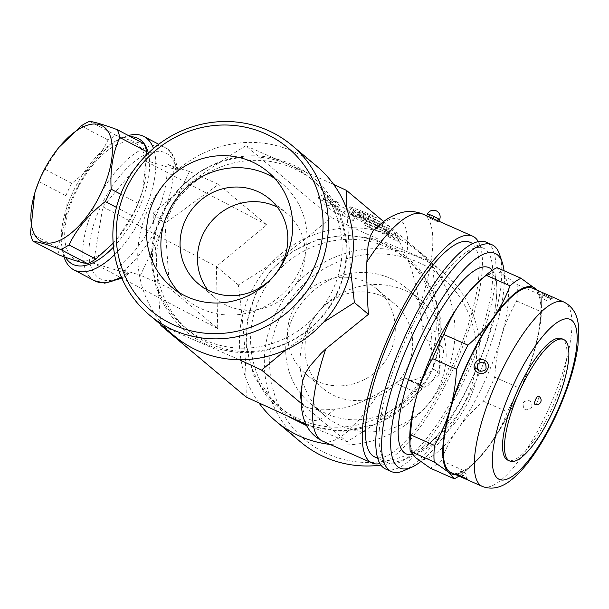 <?xml version="1.0" encoding="UTF-8"?>
<svg xmlns="http://www.w3.org/2000/svg" width="609" height="609" viewBox="0 0 609 609"><rect width="100%" height="100%" fill="white"/><g stroke="black" fill="none" stroke-linecap="round" stroke-linejoin="round"><path stroke-width="0.46" stroke-dasharray="3.04 2.28" d="M466.136 399.413A106.347 101.398 130 0 1 287.372 420.568A106.347 101.398 130 0 1 365.834 254.577A106.347 101.398 130 0 1 466.136 399.413M380.914 465.101A110.777 105.616 -50 0 0 468.991 400.273A110.777 105.616 -50 0 0 443.291 272.459A110.777 105.616 -50 0 0 291.171 289.45A110.777 105.616 -50 0 0 300.892 442.195M438.815 387.301A75.105 71.611 130 0 1 324.841 415.726A75.105 71.611 130 0 1 318.248 312.166A75.105 71.611 130 0 1 421.382 300.648A75.105 71.611 130 0 1 438.815 387.301M259.122 403.166A110.777 105.616 130 0 1 275.199 259.076A110.777 105.616 130 0 1 418.406 251.578A110.777 105.616 130 0 1 444.113 379.384A110.777 105.616 130 0 1 330.139 444.433M430.708 372.746A97.486 92.949 130 0 1 266.841 392.135A97.486 92.949 130 0 1 338.764 239.976A97.486 92.949 130 0 1 430.708 372.746M424.488 375.273A75.105 71.611 130 0 1 310.514 403.698A75.105 71.611 130 0 1 303.921 300.138A75.105 71.611 130 0 1 407.056 288.62A75.105 71.611 130 0 1 424.488 375.273M407.238 367.63A55.389 52.808 130 0 1 323.189 388.595A55.389 52.808 130 0 1 318.332 312.219A55.389 52.808 130 0 1 394.388 303.731A55.389 52.808 130 0 1 407.238 367.63M389.844 353.03A55.389 52.808 130 0 1 305.794 373.987A55.389 52.808 130 0 1 300.93 297.618A55.389 52.808 130 0 1 376.994 289.123A55.389 52.808 130 0 1 389.844 353.03M426.665 369.351A97.486 92.949 130 0 1 262.791 388.74A97.486 92.949 130 0 1 334.714 236.581A97.486 92.949 130 0 1 426.665 369.351M305.977 424.389L346.924 441.746C385.185 418.246 407.018 402.359 439.744 374.208C439.5 333.648 437.643 307.263 431.865 262.053C396.124 247.315 372.434 236.81 331.159 217.421C298.433 245.572 276.6 261.459 238.34 284.951C244.118 330.169 245.975 356.554 246.219 397.114M160.753 324.544L152.988 213.302L164.963 223.358L169.515 288.11L217.74 328.594L216.37 266.506L266.78 224.85L218.555 184.367L164.963 223.358L189.483 171.487L218.555 184.367M152.988 213.302C185.715 185.159 207.547 169.272 245.815 145.772L331.159 217.421M117.849 267.678L127.281 272.642C129.237 273.784 129.306 274.065 127.464 273.471L93.489 263.248L102.883 206.824L216.37 266.506L238.34 284.951M117.712 267.61L124.19 270.335A79.756 37.377 -62.3 0 0 173.23 166.592L166.752 163.859A75.326 35.299 117.7 0 1 117.803 267.534M124.19 270.335L140.443 275.23L164.963 223.358M189.483 171.487L173.23 166.592M102.883 206.824L142.529 159.505L176.503 169.728C178.346 170.322 178.277 170.04 176.321 168.899L166.752 163.859M128.408 135.533A75.326 35.299 -62.3 0 0 122.036 137.946A75.326 35.299 -62.3 0 0 111.287 144.645A75.326 35.299 -62.3 0 0 69.708 204.365A75.326 35.299 -62.3 0 0 62.59 250.969A75.326 35.299 -62.3 0 0 63.937 256.754M114.606 254.646A75.326 35.299 -62.3 0 0 153.468 148.474M65.551 257.325A70.895 33.221 117.7 0 1 61.852 246.341A70.895 33.221 117.7 0 1 68.551 202.47A70.895 33.221 117.7 0 1 117.803 139.963A70.895 33.221 117.7 0 1 130.684 136.728M148.345 153.103A70.895 33.221 117.7 0 1 113.502 247.064M135.183 210.311A65.361 30.633 -62.3 0 0 142.339 191.629A65.361 30.633 -62.3 0 0 112.886 146.883A65.361 30.633 -62.3 0 0 64.775 238.363A65.361 30.633 -62.3 0 0 118.329 237.282A65.361 30.633 -62.3 0 0 135.183 210.311M113.152 243.265L118.039 237.632L132.145 215.662A73.11 34.264 -62.3 0 0 135.213 209.534A73.11 34.264 -62.3 0 0 137.984 203.307L142.635 190.632L146.716 154.694M144.105 143.793C138.89 143.123 129.648 140.344 116.372 135.442A73.11 34.264 -62.3 0 0 108.044 139.994C99.96 156.566 87.848 171.022 71.71 183.362A73.11 34.264 -62.3 0 0 65.871 195.717C67.028 215.076 64.158 232.311 57.261 247.429A73.11 34.264 -62.3 0 0 59.751 255.24M65.871 195.717L39.06 181.611A73.11 34.264 117.7 0 1 44.899 169.256L58.852 147.469M71.71 183.362L44.899 169.256M34.409 194.294L39.06 181.611M108.044 139.994L81.233 125.888M116.372 135.442L89.561 121.343M137.984 203.307L120.719 194.233M132.145 215.662L116.433 207.403M57.261 247.429L30.45 233.331M121.815 278.168L128.781 273.707L127.464 273.471A70.895 33.221 -62.3 0 1 88.952 251.372A70.895 33.221 -62.3 0 1 129.291 166.029A70.895 33.221 -62.3 0 1 176.503 169.728L177.843 169.919C175.415 157.373 171.045 149.883 164.742 147.439A75.326 35.299 117.7 0 1 176.321 168.899M217.74 328.594L93.489 263.248M169.515 288.11L140.443 275.23M266.78 224.85L142.529 159.505M439.744 374.208L433.905 369.313C421.946 377.618 413.534 381.295 408.669 380.328L407.086 378.752C404.939 378.151 400.981 379.613 395.211 383.145L378.547 393.231C359.98 403.676 345.387 408.951 334.767 409.035C321.331 410.71 311.161 409.667 304.249 405.921L346.924 441.746M373.142 230.864L380.496 225.155L383.114 224.158L384.538 224.082L389.189 226.228C394.906 232.509 400.699 242.816 406.568 257.143C411.928 268.173 416.29 284.548 419.654 306.266L422.258 325.922C423.308 333.831 424.648 338.421 426.262 339.7L426.62 339.822C429.977 343.088 432.405 352.916 433.905 369.313M442.241 334.775A124.069 36.068 113.9 0 1 415.193 392.006A13.291 3.867 -66.1 0 1 422.098 385.406A13.291 3.867 -66.1 0 1 422.722 386.015A22.152 6.44 113.9 0 0 423.765 387.027A22.152 6.44 113.9 0 0 438.632 369.381A22.152 6.44 113.9 0 0 441.723 346.513A22.152 6.44 113.9 0 0 441.441 346.414A13.291 3.867 -66.1 0 1 441.274 346.354A13.291 3.867 -66.1 0 1 442.241 334.775L422.258 325.922M478.316 241.59A124.069 36.068 -66.1 0 1 455.311 364.197A124.069 36.068 -66.1 0 1 379.932 463.594M323.577 322.245L285.971 349.787M336.617 293.751A97.486 92.949 -50 0 0 244.666 160.982A97.486 92.949 -50 0 0 172.743 313.148A97.486 92.949 -50 0 0 336.617 293.751M346.742 208.986L350.601 270.259M245.815 145.772L333.61 184.352M239.398 359.744L162.786 326.249M332.567 290.356A97.486 92.949 130 0 1 168.701 309.745A97.486 92.949 130 0 1 240.624 157.586A97.486 92.949 130 0 1 332.567 290.356M174.296 335.917A110.777 105.616 130 0 1 164.628 183.164A110.777 105.616 130 0 1 316.749 166.234M274.659 178.315A75.105 71.611 130 0 1 282.241 183.834A75.105 71.611 130 0 1 299.643 270.472A75.105 71.611 130 0 1 185.654 298.882A75.105 71.611 130 0 1 178.909 292.373M207.867 290.09A55.389 52.808 -50 0 0 215.731 298.38A55.389 52.808 -50 0 0 299.795 277.43A55.389 52.808 -50 0 0 286.953 213.538A55.389 52.808 -50 0 0 277.422 207.227M301.272 403.424L304.249 405.921L301.196 401.384M383.655 221.585L431.865 262.053M469.912 242.237A117.423 34.134 -66.1 0 1 453.545 363.413A117.423 34.134 -66.1 0 1 374.763 456.94M408.791 332.834A117.423 34.134 -66.1 0 1 483.477 248.244A117.423 34.134 -66.1 0 1 467.111 369.427A117.423 34.134 -66.1 0 1 388.329 462.947A117.423 34.134 -66.1 0 1 408.791 332.834M385.634 469.029A124.069 36.068 113.9 0 0 468.877 370.211A124.069 36.068 113.9 0 0 486.172 242.169M403.843 470.681A124.069 36.068 113.9 0 0 474.693 372.784A124.069 36.068 113.9 0 0 499.631 254.547M504.024 270.731A117.423 34.134 -66.1 0 1 479.664 372.48A117.423 34.134 -66.1 0 1 420.728 461.607M492.308 270.297A101.916 29.628 -66.1 0 1 495.543 305.741A101.916 29.628 -66.1 0 1 446.214 423.773A101.916 29.628 -66.1 0 1 439.02 433.273A101.916 29.628 -66.1 0 1 412.27 454.481M409.796 438.815A101.916 29.628 113.9 0 0 415.749 457.747A101.916 29.628 113.9 0 0 457.839 428.934A101.916 29.628 113.9 0 0 501.253 337.097A101.916 29.628 113.9 0 0 502.577 274.065A101.916 29.628 113.9 0 0 480.021 280.361M430.251 468.146A110.777 32.201 113.9 0 0 441.281 460.594C445.59 448.955 451.102 438.404 457.839 428.934C464.53 419.456 473.033 410.222 483.34 401.247A110.777 32.201 113.9 0 0 494.721 377.169C495.543 362.606 497.72 349.246 501.253 337.097C504.747 324.924 509.908 312.889 516.729 300.983A110.777 32.201 113.9 0 0 517.079 284.464L502.577 274.065L497.028 267.625M517.079 284.464L541.074 295.099A110.777 32.201 -66.1 0 1 541.294 299.27A110.777 32.201 -66.1 0 1 540.723 311.618C539.901 326.18 537.732 339.54 534.2 351.697A101.916 29.628 113.9 0 0 541.477 307.591A101.916 29.628 113.9 0 0 536.932 290.112M516.729 300.983L540.723 311.618M537.397 290.31L541.074 295.099M494.721 377.169L518.716 387.804A110.777 32.201 -66.1 0 1 507.335 411.882C503.034 423.521 497.515 434.072 490.785 443.535A101.916 29.628 113.9 0 0 534.2 351.697C530.705 363.862 525.544 375.898 518.716 387.804M483.34 401.247L507.335 411.882M441.281 460.594L465.276 471.229A110.777 32.201 -66.1 0 1 464.964 471.503A110.777 32.201 -66.1 0 1 458.996 476.093M455.25 474.434A101.916 29.628 113.9 0 0 471.252 466.052A101.916 29.628 113.9 0 0 490.785 443.535C484.086 453.02 475.583 462.254 465.276 471.229M532.951 288.346A100.805 29.308 -66.1 0 1 518.898 392.379A100.805 29.308 -66.1 0 1 451.269 472.668M467.164 479.116A2.215 2.116 130 0 1 466.684 477.41L457.663 473.239C460.282 473.749 463.289 475.142 466.684 477.41M551.236 298.539L542.185 294.421C544.933 296.461 547.993 297.908 551.366 298.76L551.236 298.539M531.878 407.208C532.365 401.11 529.8 399.253 524.174 401.643L523.062 403.12C523.047 410.344 525.986 411.707 531.878 407.208M561.673 338.634A66.465 19.321 -66.1 0 1 552.409 407.231A66.465 19.321 -66.1 0 1 507.815 460.168M538.569 396.269A4.43 1.287 -66.1 0 1 537.785 400.95A4.43 1.287 -66.1 0 1 534.885 404.307M301.98 385.352L302.544 380.96M329.507 206.063L324.574 204.228L333.922 212.077L342.136 215.129L353.304 220.664L343.956 212.815L337.257 209.496L331.456 204.624L337.264 207.205L323.143 199.189L317.89 198.618L323.699 201.191L329.507 206.063L331.387 202.066L325.587 197.202L319.778 194.621L325.031 195.2L339.152 203.208L333.344 200.635L339.144 205.507L345.843 208.826L355.192 216.675L344.024 211.14L335.81 208.08L326.462 200.239L331.387 202.066M351.522 214.566L355.823 218.174A8.861 0.708 -154.7 0 0 365.621 223.328L387.986 232.95L365.514 222.468L363.063 221.181L359.28 217.999L351.522 214.566L353.281 210.394L361.167 214.01L367.402 218.471L389.874 228.954L367.509 219.331A8.861 0.708 25.3 0 1 357.711 214.178L353.41 210.569M388.184 236.125L390.232 237.845L398.119 241.453L391.846 236.125L383.967 232.516L386.144 234.404L363.779 224.782L388.184 236.125L390.072 232.128L365.666 220.793L388.024 230.415L385.855 228.52L393.734 232.128L400.006 237.464L392.12 233.848L390.072 232.128M373.195 221.326L367.958 218.281L349.589 211.216A8.861 0.708 -154.7 0 0 346.818 210.478A8.861 0.708 -154.7 0 0 353.266 214.299L381.843 227.796L357.247 215.274L373.195 221.326L375.083 217.337L359.135 211.285L383.731 223.8L355.154 210.311A8.861 0.708 25.3 0 1 348.706 206.481A8.861 0.708 25.3 0 1 351.477 207.22L369.846 214.284L376.469 217.702L375.083 217.337M324.574 204.228L326.462 200.239M333.922 212.077L335.81 208.08M342.136 215.129L344.024 211.14M353.304 220.664L355.192 216.675M343.956 212.815L345.843 208.826M337.257 209.496L339.144 205.507M331.456 204.624L333.344 200.635M337.264 207.205L339.152 203.208M323.143 199.189L325.031 195.2M317.89 198.618L319.778 194.621M323.699 201.191L325.587 197.202M386.144 234.404L388.024 230.415M434.971 219.476A6.646 0.533 25.3 0 1 438.366 221.455A6.646 0.533 25.3 0 1 438.564 221.722A6.646 0.533 25.3 0 1 433.212 219.78A6.646 0.533 25.3 0 1 426.742 216.309A6.646 0.533 25.3 0 1 426.544 216.043A6.646 0.533 25.3 0 1 427.731 216.271M127.281 272.642A75.326 35.299 117.7 0 1 121.221 276.798M94.616 280.779A75.326 35.299 117.7 0 1 98.437 197.674A75.326 35.299 117.7 0 1 164.742 147.439L158.713 144.272M441.441 346.414L426.391 339.746M422.722 386.015L407.68 379.346M415.193 392.006L395.211 383.145M422.973 214.162A124.069 36.068 -66.1 0 1 419.654 306.266M378.547 393.231A124.069 36.068 -66.1 0 1 322.435 441.015M482.275 486.408A100.805 29.308 113.9 0 0 549.912 406.119A100.805 29.308 113.9 0 0 563.957 302.087M374.246 230.012A109.544 31.843 -66.1 0 1 406.568 257.143M334.767 409.035A109.544 31.843 -66.1 0 1 302.445 381.904M355.823 218.174L357.711 214.178M365.621 223.328L367.509 219.331M385.002 231.915L386.89 227.918M382.954 230.194L384.842 226.205M365.514 222.468L367.402 218.471M363.063 221.181L364.951 217.185M359.28 217.999L361.167 214.01M390.232 237.845L392.12 233.848M397.989 241.278L399.877 237.282M391.846 236.125L393.734 232.128M384.096 232.691L385.984 228.695M366.763 225.817L368.651 221.828M368.81 227.538L370.691 223.541M367.958 218.281L369.846 214.284M357.94 215.464L359.828 211.468M358.861 216.233L360.749 212.237M378.615 225.886L380.503 221.889M377.062 225.924L378.95 221.927M353.266 214.299L355.154 210.311M349.589 211.216L351.477 207.22M439.508 219.727A6.646 0.533 25.3 0 1 434.156 217.778A6.646 0.533 25.3 0 1 427.685 214.307A6.646 0.533 25.3 0 1 427.488 214.048M418.436 251.601L443.314 272.489M324.825 415.711L310.499 403.683M421.405 300.663L407.078 288.636M323.173 388.58L305.779 373.979M394.404 303.739L377.001 289.138M306.563 425.584L342.494 431.461L378.471 423.521L409.484 402.945L431.241 372.647L439.66 345.76L440.307 317.814L433.09 291.072L418.558 267.709L397.883 249.69L372.777 238.492L345.326 235.021L317.761 239.527L292.32 251.593L271.02 270.229L255.559 293.926L247.155 320.821L246.531 348.767L253.763 375.509L268.318 398.857L289.009 416.861M61.852 246.341L62.59 250.969M117.803 139.963L122.036 137.946M142.339 191.629L142.635 190.632M441.723 346.513L426.62 339.822M423.765 387.027L408.669 380.328M422.098 385.406L407.086 378.752M441.274 346.354L426.262 339.7M337.142 293.652C318.347 335.277 269.338 360.459 225.779 350.449C172.233 340.774 138.129 279.797 156.498 227.545C170.771 179.115 224.949 146.655 273.144 158.134C304.302 165.625 326.424 183.994 339.495 213.249C350.076 240.022 349.292 266.826 337.142 293.652M171.327 286.854L185.654 298.882M267.914 171.807L282.241 183.834M198.336 283.779L215.731 298.38M269.559 198.937L286.953 213.538M483.477 248.244L472.835 243.524M388.329 462.947L377.679 458.234M467.666 293.393C479.245 279.402 486.302 275.512 489.035 274.651L492.651 274.134L494.995 277.133C497.256 282.188 497.439 291.726 495.543 305.741M439.028 433.265C427.366 447.364 420.225 451.254 417.492 452.068L414.082 452.533L412.803 451.528L411.631 449.351C409.431 444.227 409.271 434.75 411.151 420.91M541.477 307.591L541.294 299.27M471.252 466.052L464.964 471.503M467.4 479.344L466.837 477.585A5.314 5.314 0 0 0 457.656 473.246L456.21 473.901M484.863 370.348A5.314 5.314 0 0 0 485.875 369.046M551.366 298.76L552.812 298.106L551.373 297.71C545.725 295.258 542.482 293.576 541.629 292.663L542.185 294.421A5.314 5.314 0 0 0 551.366 298.76M524.166 401.658A5.314 5.314 0 0 0 523.07 403.105L524.174 401.643M375.898 228.824L383.114 224.15M302.879 404.513L303.092 404.818C301.858 405.67 301.607 398.377 302.353 382.939M387.986 232.95L389.874 228.954M351.393 214.391L353.281 210.394M398.119 241.453L400.006 237.464M383.967 232.516L385.855 228.52M363.779 224.782L365.666 220.793M374.581 221.699L376.469 217.702M357.247 215.274L359.135 211.285M381.843 227.796L383.731 223.8M346.818 210.478L348.706 206.481M438.564 221.722L438.815 221.181"/><path stroke-width="0.91" d="M300.892 442.195A110.777 105.616 -50 0 0 380.914 465.101M330.139 444.433A110.777 105.616 130 0 1 276.014 421.306A110.777 105.616 130 0 1 259.122 403.166M162.786 326.249L160.875 325.465L246.219 397.114L305.977 424.389M63.937 256.754A75.326 35.299 -62.3 0 0 73.826 269.848A75.326 35.299 -62.3 0 0 106.491 261.71A75.326 35.299 -62.3 0 0 114.606 254.646M153.468 148.474A75.326 35.299 -62.3 0 0 143.952 136.507A75.326 35.299 -62.3 0 0 128.408 135.533M130.684 136.728A70.895 33.221 117.7 0 1 148.345 153.103M113.502 247.064A70.895 33.221 117.7 0 1 65.551 257.325M58.852 147.469L81.233 125.888A73.11 34.264 117.7 0 1 89.561 121.343C94.776 122.006 104.025 124.784 117.293 129.687A73.11 34.264 117.7 0 1 119.783 137.489C112.886 152.615 110.016 169.85 111.173 189.209A73.11 34.264 117.7 0 1 108.402 195.428A73.11 34.264 117.7 0 1 105.334 201.564C89.188 213.904 77.077 228.36 68.992 244.932A73.11 34.264 117.7 0 1 60.664 249.484C47.395 244.582 38.154 241.796 32.932 241.134L59.751 255.24C73.019 260.134 82.261 262.921 87.483 263.583A73.11 34.264 -62.3 0 0 95.803 259.031L113.152 243.265M146.716 154.694L146.594 151.595A73.11 34.264 -62.3 0 0 144.105 143.793L117.293 129.687M32.932 241.134A73.11 34.264 117.7 0 1 30.45 233.331L34.698 193.297A65.361 30.633 -62.3 0 0 48.781 243.143A65.361 30.633 -62.3 0 0 101.368 192.528A65.361 30.633 -62.3 0 0 105.913 128.674A65.361 30.633 -62.3 0 0 58.708 147.644A65.361 30.633 -62.3 0 0 34.698 193.297M146.594 151.595L119.783 137.489M120.719 194.233L111.173 189.209M116.433 207.403L105.334 201.564M95.803 259.031L68.992 244.932M87.483 263.583L60.664 249.484M160.875 325.465L160.753 324.544M379.932 463.594A124.069 36.068 -66.1 0 1 372.069 463.015L322.435 441.015C300.009 429.726 299.316 404.125 302.544 380.96L305.703 372.563L309.874 366.131L321.08 353.342L325.754 348.911L368.422 314.335C367.105 295.517 366.588 278.062 366.862 261.946L368.026 246.006L370.318 235.957L373.142 230.864L381.531 223.229C387.339 218.349 393.84 214.848 401.042 212.724C408.167 210.668 415.483 211.148 422.973 214.162A124.069 36.068 -66.1 0 0 366.862 261.946M372.069 463.015A124.069 36.068 -66.1 0 1 393.688 325.533A124.069 36.068 -66.1 0 1 472.607 236.155A124.069 36.068 -66.1 0 1 478.316 241.59M350.601 270.259L354.4 302.566L323.577 322.245M285.971 349.787L261.573 370.097L239.398 359.744M333.61 184.352L346.513 190.404L346.742 208.986M291.871 145.345L316.749 166.234A110.777 105.616 130 0 1 342.425 294.018A110.777 105.616 130 0 1 174.296 335.917L149.418 315.028A110.777 105.616 -50 0 0 317.548 273.137A110.777 105.616 -50 0 0 291.871 145.345A110.777 105.616 -50 0 0 139.75 162.276A110.777 105.616 -50 0 0 149.418 315.028M312.645 270.556A106.347 101.398 130 0 1 133.873 291.711A106.347 101.398 130 0 1 212.343 125.72A106.347 101.398 130 0 1 312.645 270.556M285.324 258.444A75.105 71.611 130 0 1 171.327 286.854A75.105 71.611 130 0 1 164.773 183.286A75.105 71.611 130 0 1 267.914 171.807A75.105 71.611 130 0 1 285.324 258.444M178.909 292.373A75.105 71.611 130 0 1 179.099 195.314A75.105 71.611 130 0 1 274.659 178.315M282.401 262.829A55.389 52.808 130 0 1 198.336 283.779A55.389 52.808 130 0 1 193.502 207.403A55.389 52.808 130 0 1 269.559 198.937A55.389 52.808 130 0 1 282.401 262.829M277.422 207.227A55.389 52.808 -50 0 0 210.897 222.003A55.389 52.808 -50 0 0 207.867 290.09M261.573 370.097L301.272 403.424M368.422 314.335L354.4 302.566M346.513 190.404L383.655 221.585M377.679 458.234L374.763 456.94A117.423 34.134 -66.1 0 1 395.226 326.82A117.423 34.134 -66.1 0 1 469.912 242.237L472.835 243.524M502.341 262.677L499.631 254.547A124.069 36.068 113.9 0 0 491.988 244.749L486.172 242.169A124.069 36.068 113.9 0 0 407.254 331.547A124.069 36.068 113.9 0 0 383.053 467.407A124.069 36.068 113.9 0 0 385.634 469.029L391.45 471.602A124.069 36.068 113.9 0 0 403.843 470.681L411.692 467.232A117.423 34.134 -66.1 0 1 397.517 466.57A117.423 34.134 -66.1 0 1 426.201 326.257A117.423 34.134 -66.1 0 1 502.341 262.677A117.423 34.134 -66.1 0 1 504.024 270.731M491.988 244.749A124.069 36.068 113.9 0 0 410.877 338.825A124.069 36.068 113.9 0 0 388.869 469.981A124.069 36.068 113.9 0 0 391.45 471.602M420.728 461.607A117.423 34.134 -66.1 0 1 411.692 467.232M412.27 454.481A101.916 29.628 -66.1 0 1 424.001 340.994A101.916 29.628 -66.1 0 1 492.308 270.297M536.932 290.112A101.916 29.628 113.9 0 0 535.524 288.666A101.916 29.628 113.9 0 0 493.435 317.472C500.164 308.009 505.683 297.451 509.984 285.819A110.777 32.201 -66.1 0 1 521.022 278.26L497.028 267.625A110.777 32.201 113.9 0 0 486.309 274.903L480.021 280.361A101.916 29.628 113.9 0 0 467.666 293.393A101.916 29.628 113.9 0 0 460.488 302.871A101.916 29.628 113.9 0 0 417.074 394.716A101.916 29.628 113.9 0 0 411.151 420.91A101.916 29.628 113.9 0 0 409.796 438.815L409.979 447.143A110.777 32.201 113.9 0 0 410.2 451.315L415.749 457.747L430.251 468.146L454.245 478.781L448.696 472.348A101.916 29.628 113.9 0 0 455.25 474.434M486.309 274.903A110.777 32.201 113.9 0 0 485.99 275.184C475.682 284.159 467.179 293.393 460.488 302.871C453.751 312.341 448.239 322.892 443.931 334.531A110.777 32.201 113.9 0 0 432.55 358.61C425.729 370.508 420.568 382.543 417.074 394.716C413.541 406.865 411.364 420.225 410.542 434.788A110.777 32.201 113.9 0 0 409.979 447.143M521.022 278.26L537.397 290.31M458.996 476.093A110.777 32.201 -66.1 0 1 454.245 478.781M485.99 275.184L509.984 285.819M443.931 334.531L467.925 345.166C478.232 336.183 486.736 326.957 493.435 317.472A101.916 29.628 113.9 0 0 450.021 409.317C453.553 397.159 455.73 383.807 456.544 369.244A110.777 32.201 -66.1 0 1 467.925 345.166M432.55 358.61L456.544 369.244M448.696 472.348L434.194 461.949A110.777 32.201 -66.1 0 1 434.537 445.423C441.365 433.524 446.526 421.489 450.021 409.317A101.916 29.628 113.9 0 0 448.696 472.348M410.2 451.315L434.194 461.949M410.542 434.788L434.537 445.423M482.275 486.408L451.269 472.668A100.805 29.308 -66.1 0 1 468.831 360.962A100.805 29.308 -66.1 0 1 532.951 288.346L563.957 302.087A100.805 29.308 113.9 0 0 499.837 374.702A100.805 29.308 113.9 0 0 482.275 486.408C491.509 489.918 500.872 487.992 510.357 480.63C517.566 475.111 524.76 467.339 531.931 457.313C541.675 443.687 550.566 427.853 558.59 409.796C568.935 386.228 575.406 364.715 578.002 345.25L578.55 326.881C577.614 314.792 572.749 306.525 563.957 302.087M474.936 363.664C470.643 372.023 483.942 377.938 487.527 369.252C491.958 360.992 478.651 355.093 474.936 363.664M467.872 479.641L467.872 479.641A2.215 2.116 130 0 1 467.164 479.116M486.035 368.734L484.84 370.363C478.491 372.586 476.124 370.401 477.745 363.832C483.576 360.574 486.34 362.21 486.035 368.734M509.756 461.028L507.815 460.168A66.465 19.321 -66.1 0 1 519.393 386.517A66.465 19.321 -66.1 0 1 561.673 338.634L563.614 339.495A66.465 19.321 -66.1 0 1 554.35 408.091A66.465 19.321 -66.1 0 1 509.756 461.028A66.465 19.321 -66.1 0 1 521.334 387.377A66.465 19.321 -66.1 0 1 563.614 339.495M538.478 396.208A4.43 4.43 0 0 1 540.731 402.054A4.43 4.43 0 0 1 534.885 404.307A4.43 1.287 -66.1 0 1 535.661 399.397A4.43 1.287 -66.1 0 1 538.478 396.208A4.43 1.287 -66.1 0 1 538.569 396.269M301.196 401.384L300.519 395.013L301.98 385.352M427.731 216.271A6.646 0.533 25.3 0 1 434.971 219.476M121.221 276.798A75.326 35.299 117.7 0 1 94.616 280.779L73.826 269.848M322.435 441.015A124.069 36.068 -66.1 0 1 325.754 348.911M514.536 382.437A87.513 25.441 -66.1 0 1 577.134 339.586A87.513 25.441 -66.1 0 1 512.565 476.185A87.513 25.441 -66.1 0 1 514.536 382.437M427.488 214.048A6.646 0.533 25.3 0 1 432.839 215.989A6.646 0.533 25.3 0 1 439.31 219.461A6.646 0.533 25.3 0 1 439.508 219.727A6.646 6.646 0 0 0 436.341 210.874A6.646 6.646 0 0 0 427.488 214.048L426.665 215.792M275.984 421.283L300.869 442.172M289.009 416.861L306.563 425.584M158.713 144.272L143.952 136.507M121.815 278.168L104.763 283.162L94.616 280.779M472.607 236.155L422.973 214.162M456.484 473.886L467.24 479.169M485.967 368.879L484.84 370.363M438.815 221.181L439.508 219.727"/></g></svg>
